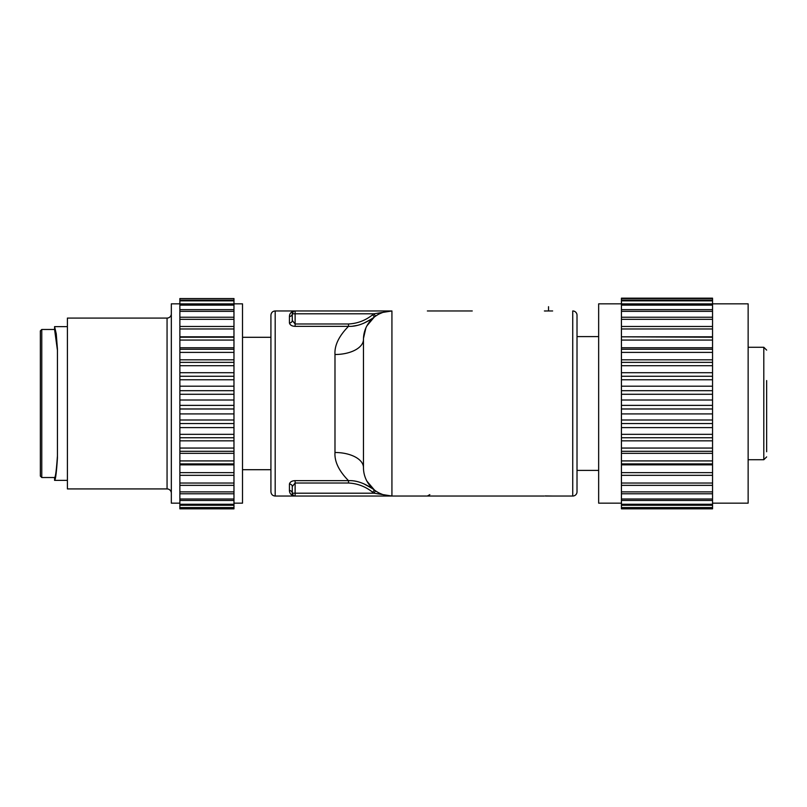 <?xml version="1.0" encoding="UTF-8"?>
<svg xmlns="http://www.w3.org/2000/svg" width="807" height="807" viewBox="0 0 807 807"><rect width="100%" height="100%" fill="white"/><g stroke="black" fill="none" stroke-linecap="round" stroke-linejoin="round"><path stroke-width="1.21" d="M233.969 423.564L179.87 423.564L179.87 427.609L233.969 427.609L233.969 379.764L179.87 379.764L179.87 390.699L233.969 390.699M233.969 408.978L179.87 408.978L179.87 420.013L233.969 420.013M179.87 420.013L179.87 423.564M179.87 303.846L171.326 303.846L171.326 503.154L179.87 503.154M179.87 437.767L179.87 440.834L233.969 440.834L233.969 437.767L179.87 437.767L179.87 434.337L233.969 434.337L233.969 427.609M179.87 427.609L179.87 434.337M233.969 437.767L233.969 434.337M233.969 503.154L242.514 503.154L242.514 303.846L233.969 303.846M179.87 413.92L233.969 413.92M233.969 394.28L179.87 394.28L179.87 405.376L233.969 405.376M179.87 405.376L179.87 408.978M171.326 313.802A4.267 4.267 180 0 1 167.059 318.079L67.405 318.079L67.405 488.921L167.059 488.921A4.267 4.267 -0 0 1 171.326 493.198M67.405 480.377L54.583 480.377C55.532 480.034 56.49 472.529 57.438 457.862L57.438 349.138L56.248 333.826L54.583 326.623L54.583 329.468L57.428 350.228M67.405 326.623L54.583 326.623M57.438 455.844C56.45 470.138 55.501 477.361 54.583 477.532L54.583 480.377M54.583 477.532L41.772 477.532L41.772 329.468L54.583 329.468M41.772 329.468L40.35 330.89L40.35 476.11L41.772 477.532M179.87 508.834L233.969 508.854L233.969 508.067L179.87 508.067L179.87 508.834L233.969 508.834M233.969 508.067L233.969 505.253L179.87 505.253L179.87 507.563L233.969 507.563M179.87 507.563L179.87 508.067M233.969 505.253L233.969 500.461L179.87 500.461L179.87 504.264L233.969 504.264M179.87 504.264L179.87 505.253M233.969 500.461L233.969 493.783L179.87 493.783L179.87 498.998L233.969 498.998M179.87 498.998L179.87 500.461M233.969 493.783L233.969 485.35L179.87 485.35L179.87 491.877L233.969 491.877M179.87 491.877L179.87 493.783M233.969 485.35L233.969 475.323L179.87 475.323L179.87 483.03L233.969 483.03M179.87 483.03L179.87 485.35M233.969 475.323L233.969 463.904L179.87 463.904L179.87 472.64L233.969 472.64M179.87 472.64L179.87 475.323M179.87 464.852L233.969 464.852M233.969 463.904L233.969 451.295L179.87 451.295L179.87 460.908L233.969 460.908M179.87 460.908L179.87 463.904M179.87 453.332L233.969 453.332M179.87 440.834L179.87 451.295M233.969 451.295L233.969 440.834M179.87 448.056L233.969 448.056M179.87 400.02L233.969 400.02M179.87 390.699L179.87 394.28M179.87 386.19L233.969 386.19M233.969 379.764L233.969 365.712L179.87 365.712L179.87 376.264L233.969 376.264M179.87 376.264L179.87 379.764M179.87 372.703L233.969 372.703M233.969 365.712L233.969 352.397L179.87 352.397L179.87 362.363L233.969 362.363M179.87 362.363L179.87 365.712M179.87 359.811L233.969 359.811M233.969 352.397L233.969 340.07L179.87 340.07L179.87 349.27L233.969 349.27M179.87 349.27L179.87 352.397M179.87 347.767L233.969 347.767M233.969 340.07L233.969 328.984L179.87 328.984L179.87 337.225L233.969 337.225M179.87 337.225L179.87 340.07M179.87 336.812L233.969 336.812M233.969 328.984L233.969 319.34L179.87 319.34L179.87 326.472L233.969 326.472M179.87 326.472L179.87 328.984M233.969 319.34L233.969 311.341L179.87 311.341L179.87 317.222L233.969 317.222M179.87 317.222L179.87 319.34M233.969 311.341L233.969 305.127L179.87 305.127L179.87 309.646L233.969 309.646M179.87 309.646L179.87 311.341M233.969 305.127L233.969 300.84L179.87 300.84L179.87 303.896L233.969 303.896M179.87 303.896L179.87 305.127M233.969 300.84L233.969 298.54L179.87 298.54L179.87 300.093L233.969 300.093M179.87 300.093L179.87 300.84M233.969 298.54L179.87 298.54M242.514 469.704L270.92 469.704M242.514 337.296L270.92 337.296M270.92 403.5L270.92 491.766C271.192 494.388 272.615 495.811 275.187 496.043L275.187 310.957C272.615 311.189 271.192 312.612 270.92 315.234L270.92 403.5M375.558 316.132L373.923 313.812L295.12 313.802L295.12 323.98L292.275 320.48A2.845 2.482 180 0 1 289.431 322.961C290.016 325.08 291.912 326.21 295.12 326.351L348.493 326.351C338.89 336.105 334.38 345.487 334.986 354.505A28.477 15.071 0 0 0 363.463 339.434L363.463 467.566A28.477 15.071 180 0 0 334.986 452.495C334.38 461.513 338.879 470.895 348.493 480.649C338.89 470.895 334.38 461.513 334.986 452.495L334.986 354.505M544.342 496.043L391.93 496.043L391.93 310.957A28.477 28.477 0 0 0 363.463 339.434A28.477 28.477 0 0 1 391.93 310.957L295.12 310.957C291.448 311.482 289.542 313.318 289.431 316.485A2.845 2.673 0 0 0 292.275 313.802L293.254 311.663L292.275 313.802L292.275 320.48A2.845 2.482 180 0 0 292.275 320.48L292.275 313.802A2.845 2.845 0 0 1 295.12 310.957L391.93 310.957L373.923 313.812A31.322 31.322 0 0 0 372.652 314.75C365.521 320.46 357.471 323.536 348.493 323.98L295.12 323.98L295.12 326.351M375.558 490.868L373.923 493.188L391.93 496.043L295.12 496.043C291.448 495.518 289.542 493.682 289.431 490.515C289.542 493.682 291.448 495.518 295.12 496.043L317.897 496.043M295.12 480.649C291.912 480.79 290.016 481.91 289.431 484.039A2.845 2.482 180 0 1 292.275 486.51L292.275 493.198A2.845 2.845 0 0 0 295.12 496.043A2.845 2.845 0 0 1 292.275 493.198L292.275 486.52A2.845 2.482 180 0 1 292.275 486.52L295.12 483.02L295.12 493.198L373.923 493.188A31.322 31.322 0 0 1 372.652 492.25C365.521 486.54 357.471 483.464 348.493 483.02L295.12 483.02L295.12 480.649L348.493 480.649L348.493 483.02M363.483 338.375L365.864 327.975M366.933 325.806L374.216 317.141M375.961 315.86L377.444 314.922M379.633 313.752L382.145 312.692M385.01 311.815L388.258 311.199M348.493 323.98L348.493 326.351C356.543 326.724 365.178 323.597 374.408 316.99L372.652 314.75M292.336 321.146L292.275 313.802A2.845 2.845 0 0 1 295.12 310.957A2.845 2.845 0 0 0 292.275 313.802L292.275 313.711M427.367 310.957L472.246 310.957M552.634 310.957L551.403 310.957M551.05 310.957L544.392 310.957M545.219 311.068L545.814 310.957M598.653 336.59L577.015 336.59L577.015 315.234A4.267 4.267 0 0 0 572.738 310.957L572.738 496.043L545.401 496.043M364.885 496.043L367.014 496.043M545.219 495.932L552.634 496.033M363.443 483.615L372.743 488.77M372.652 492.25L374.408 490.01L366.933 481.184L374.398 490C365.188 483.403 356.553 480.286 348.493 480.649M371.896 318.826L363.453 323.385M357.087 325.433L352.649 326.179M291.67 315.456A2.845 2.673 0 0 0 292.275 313.802L295.12 313.802L295.12 310.957L275.187 310.957M289.431 316.485L289.431 322.961A2.845 2.482 0 0 0 292.265 320.692M572.738 496.043A4.267 4.267 0 0 0 577.015 491.766L577.015 470.41L598.653 470.41M766.65 426.439L766.65 416.15L766.65 426.439M766.65 390.85L766.65 380.561L766.65 390.85M766.65 380.561L766.65 451.749M293.254 495.337L292.275 493.198L295.12 493.198L295.12 496.043A2.845 2.845 0 0 1 292.275 493.198L292.275 493.289M289.431 484.039L289.431 490.515A2.845 2.673 180 0 1 292.275 493.198M388.258 495.801L385.01 495.185M382.145 494.308L379.633 493.248M377.444 492.078L376.012 491.17M391.93 496.043A28.477 28.477 0 0 1 363.463 467.566A28.477 28.477 0 0 0 391.93 496.043L394.784 496.043M572.738 310.957A4.267 4.267 0 0 1 577.015 315.234L577.015 491.766M712.551 298.166L621.43 298.166M621.43 483.03L712.551 483.03L712.551 475.323L621.43 475.323L621.43 491.877L712.551 491.877L712.551 485.35L621.43 485.35M712.551 485.35L712.551 483.03M712.551 503.154L748.139 503.154L748.139 303.846L712.551 303.846M712.551 336.812L621.43 336.812L712.551 337.225L712.551 319.34L621.43 319.34L621.43 326.472L712.551 326.472M712.551 328.984L621.43 328.984L621.43 336.812M621.43 326.472L621.43 328.984M621.43 303.846L598.653 303.846L598.653 503.154L621.43 503.154M621.43 337.225L621.43 349.27L712.551 349.27L712.551 340.07L621.43 340.07M712.551 340.07L712.551 337.225M712.551 347.767L621.43 347.767M621.43 349.27L621.43 362.363L712.551 362.363L712.551 352.397L621.43 352.397M712.551 352.397L712.551 349.27M712.551 359.811L621.43 359.811M621.43 362.363L621.43 376.264L712.551 376.264L712.551 365.712L621.43 365.712M712.551 365.712L712.551 362.363M712.551 372.703L621.43 372.703M621.43 376.264L621.43 390.699L712.551 390.699L712.551 379.764L621.43 379.764M712.551 379.764L712.551 376.264M712.551 386.19L621.43 386.19M621.43 390.699L621.43 405.376L712.551 405.376L712.551 394.28L621.43 394.28M712.551 394.28L712.551 390.699M712.551 400.02L621.43 400.02M621.43 405.376L621.43 420.013L712.551 420.013L712.551 408.978L621.43 408.978M712.551 408.978L712.551 405.376M712.551 413.92L621.43 413.92M621.43 420.013L621.43 434.337L712.551 434.337L712.551 423.564L621.43 423.564M712.551 423.564L712.551 420.013M712.551 427.609L621.43 427.609M621.43 434.337L621.43 448.056L712.551 448.056L712.551 437.767L621.43 437.767M712.551 437.767L712.551 434.337M712.551 440.834L621.43 440.834M621.43 448.056L621.43 460.908L712.551 460.908L712.551 451.295L621.43 451.295M712.551 451.295L712.551 448.056M712.551 453.332L621.43 453.332M712.551 464.852L621.43 464.852L621.43 472.64L712.551 472.64L712.551 460.908M621.43 460.908L621.43 464.852M712.551 463.904L621.43 463.904M621.43 472.64L621.43 475.323M712.551 475.323L712.551 472.64M621.43 298.297L621.43 300.093L712.551 300.093L712.551 298.297M712.551 298.54L621.43 298.54M621.43 300.093L621.43 303.896L712.551 303.896L712.551 300.84L621.43 300.84M712.551 300.84L712.551 300.093M621.43 303.896L621.43 309.646L712.551 309.646L712.551 305.127L621.43 305.127M712.551 305.127L712.551 303.896M621.43 309.646L621.43 317.222L712.551 317.222L712.551 311.341L621.43 311.341M712.551 311.341L712.551 309.646M621.43 317.222L621.43 319.34M712.551 319.34L712.551 317.222M621.43 491.877L621.43 498.998L712.551 498.998L712.551 493.783L621.43 493.783M712.551 493.783L712.551 491.877M621.43 498.998L621.43 504.264L712.551 504.264L712.551 500.461L621.43 500.461M712.551 500.461L712.551 498.998M621.43 504.264L621.43 507.563L712.551 507.563L712.551 504.264M712.551 505.253L621.43 505.253M621.43 507.563L621.43 508.834L712.551 508.834L712.551 508.067L621.43 508.067M712.551 508.067L712.551 507.563M621.43 508.834L712.551 508.834M167.059 318.079L167.059 488.921M306.892 493.188L295.12 493.198M748.139 459.738L763.805 459.738L763.805 347.262L748.139 347.262M295.12 496.043L275.187 496.043M548.538 310.957L548.538 306.69M429.828 494.62L427.367 496.043M763.805 347.262L766.65 350.107M763.805 459.738L766.65 456.893"/></g></svg>
